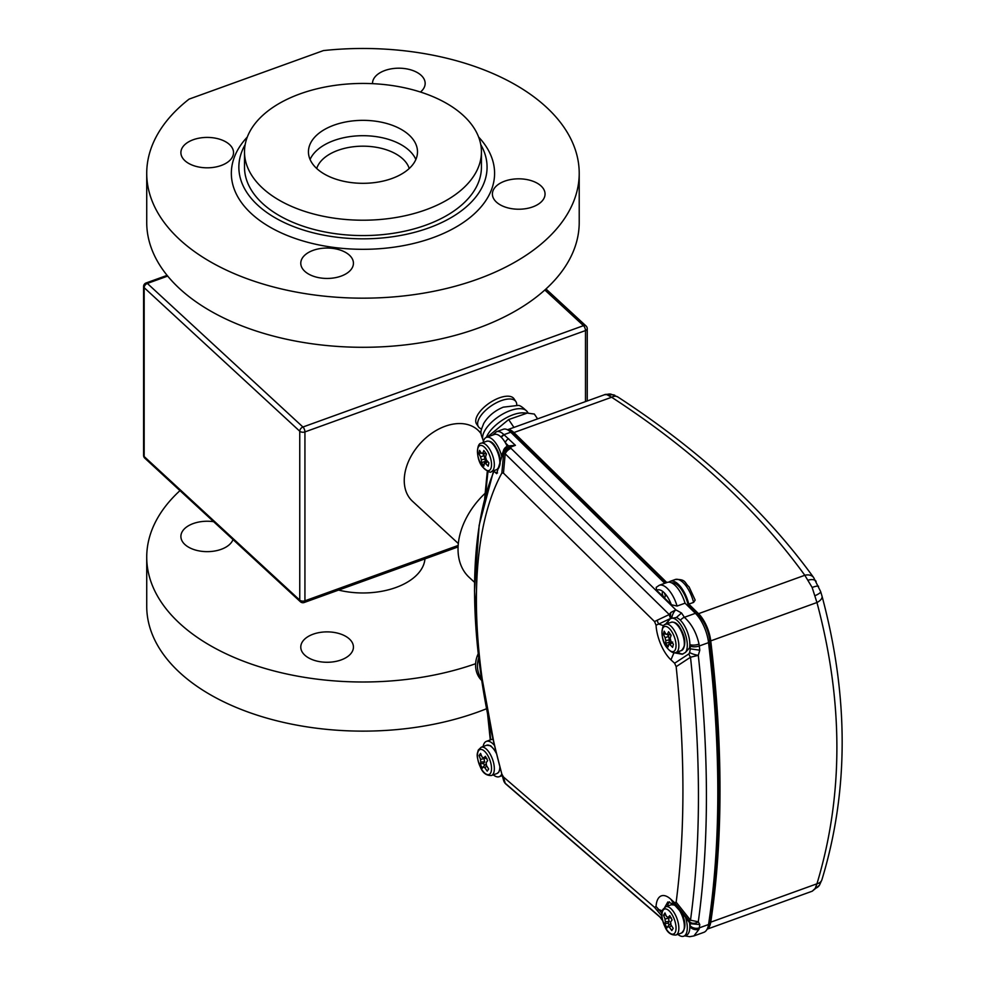 <?xml version="1.0" encoding="UTF-8"?>
<svg xmlns="http://www.w3.org/2000/svg" width="986" height="986" viewBox="0 0 986 986"><rect width="100%" height="100%" fill="white"/><g stroke="black" fill="none" stroke-linecap="round" stroke-linejoin="round"><path stroke-width="1.48" d="M481.119 433.729A48.326 33.45 132.7 0 0 477.988 430.167A48.326 33.45 132.7 0 0 445.216 426.235A48.326 33.45 132.7 0 0 408.574 461.275A48.326 33.45 132.7 0 0 412.444 501.208L458.33 543.545M481.131 433.84A48.326 33.45 132.7 0 0 477.877 430.081M420.492 92.031A26.326 15.197 0 0 0 425.163 83.391A26.326 15.197 0 0 0 421.145 75.33A26.326 15.197 0 0 0 391.565 68.786A26.326 15.197 0 0 0 372.511 83.391A26.326 15.197 0 0 0 372.511 83.65M541.043 185.96A26.326 15.197 0 0 0 511.463 179.415A26.326 15.197 0 0 0 492.396 194.032A26.326 15.197 0 0 0 496.414 202.093A26.326 15.197 0 0 0 525.994 208.638A26.326 15.197 0 0 0 545.048 194.032A26.326 15.197 0 0 0 541.043 185.96M229.528 144.56A26.326 15.197 0 0 0 199.948 138.003A26.326 15.197 0 0 0 180.894 152.62A26.326 15.197 0 0 0 184.9 160.681A26.326 15.197 0 0 0 214.48 167.226A26.326 15.197 0 0 0 233.534 152.62A26.326 15.197 0 0 0 229.528 144.56M349.426 255.189A26.326 15.197 0 0 0 319.846 248.632A26.326 15.197 0 0 0 300.779 263.25A26.326 15.197 0 0 0 304.785 271.31A26.326 15.197 0 0 0 334.365 277.855A26.326 15.197 0 0 0 353.432 263.25A26.326 15.197 0 0 0 349.426 255.189M245.157 144.646A124.1 71.645 0 0 0 257.765 205.187A124.1 71.645 0 0 0 415.772 232.018A124.1 71.645 0 0 0 480.774 144.646M478.629 137.054A131.631 75.996 180 0 1 429.317 238.957A131.631 75.996 180 0 1 251.381 213.629A131.631 75.996 180 0 1 247.301 137.054M179.649 239.536A216.242 124.84 0 0 0 422.637 293.323A216.242 124.84 0 0 0 579.213 173.326A216.242 124.84 0 0 0 546.281 107.104A216.242 124.84 0 0 0 323.433 50.582L189.078 99.118A216.242 124.84 0 0 0 146.729 173.326A216.242 124.84 0 0 0 179.649 239.536M146.729 173.326L146.729 222.454A216.242 124.84 0 0 0 179.649 288.676A216.242 124.84 0 0 0 422.637 342.45A216.242 124.84 0 0 0 579.213 222.454L579.213 173.326M232.992 539.539A26.326 15.197 180 0 1 211.854 551.408A26.326 15.197 180 0 1 184.9 544.506A26.326 15.197 180 0 1 180.894 536.446A26.326 15.197 180 0 1 213.679 521.705M304.785 655.135A26.326 15.197 180 0 1 300.779 647.075A26.326 15.197 180 0 1 319.846 632.47A26.326 15.197 180 0 1 349.426 639.014A26.326 15.197 180 0 1 353.432 647.075A26.326 15.197 180 0 1 334.365 661.68A26.326 15.197 180 0 1 304.785 655.135M486.603 708.712A216.242 124.84 180 0 1 179.649 672.501A216.242 124.84 180 0 1 146.729 606.279L146.729 557.152A216.242 124.84 180 0 1 179.982 490.621M475.622 663.714A216.242 124.84 180 0 1 179.649 623.374A216.242 124.84 180 0 1 146.729 557.152M424.954 558.889A62.056 35.829 180 0 1 338.568 590.084M401.524 144.917A54.526 31.478 0 0 0 348.452 136.832A54.526 31.478 0 0 0 310.085 159.498A54.526 31.478 180 0 1 348.452 136.832A54.526 31.478 180 0 1 401.524 144.917A54.526 31.478 180 0 1 415.858 159.498A54.526 31.478 0 0 0 401.524 144.917M401.524 129.56A54.526 31.478 0 0 0 342.105 122.745A54.526 31.478 0 0 0 308.445 151.832A54.526 31.478 0 0 0 324.406 174.091A54.526 31.478 0 0 0 383.837 180.919A54.526 31.478 0 0 0 417.497 151.832A54.526 31.478 0 0 0 401.524 129.56M279.198 200.183A118.468 68.391 0 0 0 408.303 215.01A118.468 68.391 0 0 0 481.427 151.832A118.468 68.391 0 0 0 446.732 103.468A118.468 68.391 0 0 0 317.64 88.641A118.468 68.391 0 0 0 244.503 151.832A118.468 68.391 0 0 0 279.198 200.183M244.503 151.832L244.503 167.176A118.468 68.391 0 0 0 279.198 215.54A118.468 68.391 0 0 0 408.303 230.367A118.468 68.391 0 0 0 481.427 167.176L481.427 151.832M485.1 493.32A65.816 45.553 132.7 0 0 458.034 549.165A65.816 45.553 132.7 0 0 469.2 577.377L474.537 582.307M707.208 929.022A24.44 10.587 -109.9 0 0 710.746 922.169A860.371 372.609 -109.9 0 0 710.746 640.888A24.44 10.587 -109.9 0 0 698.532 613.674L688.807 604.122A22.567 9.774 -109.9 0 0 670.431 581.247A22.567 9.774 -109.9 0 0 668.952 582.147M688.807 604.122L693.589 602.397A22.567 9.774 -109.9 0 0 675.213 579.521L670.431 581.247M812.131 891.233A11.277 10.193 -110.7 0 0 812.254 891.184L815.212 888.398L816.95 883.801C843.535 795.628 843.535 701.872 816.95 602.52L812.131 587.446L804.81 575.282A11.277 8.159 -36.2 0 1 813.697 577.623L813.697 577.623C765.222 510.649 699.937 450.429 617.84 396.976L610.827 394.104L605.318 394.437L507.47 429.748A18.808 8.147 -109.9 0 1 513.903 432.558L666.819 582.553M675.213 579.521C686.379 579.016 684.296 582.899 689.078 586.892L695.155 600.092L693.589 602.397M698.532 613.674L804.81 575.282C757.014 509.232 692.616 449.887 611.64 397.247L606.735 394.597L604.393 394.733M710.746 922.169L816.95 883.801A11.277 7.235 16.4 0 0 821.917 879.734L819.465 885.206A11.277 9.12 32.8 0 1 815.212 888.398M710.746 640.888L816.95 602.52A11.277 5.423 -14.3 0 0 822.028 596.173L822.028 596.173C848.909 696.597 848.872 791.117 821.917 879.734M513.903 432.558L611.64 397.247A11.277 6.619 -55.3 0 1 617.84 396.976M665.673 582.972L513.866 434.062A16.922 7.333 -109.9 0 0 510.132 431.621M708.429 925.201A22.567 9.774 -109.9 0 0 709.772 920.961A858.486 371.796 -109.9 0 0 709.772 640.296A22.567 9.774 -109.9 0 0 698.495 615.165L688.154 605.034A20.681 8.96 -109.9 0 0 671.602 582.874M688.154 605.034L687.267 605.355M503.464 776.98L505.189 783.241A7.518 7.075 164.1 0 1 503.624 780.481A7.518 7.075 164.1 0 1 503.612 780.456L501.862 774.133L503.464 776.98L654.544 907.33L656.047 906.516L658.784 909.585L657.268 910.608L654.544 907.33M492.544 435.134L496.513 431.708A20.681 8.96 70.1 0 1 503.538 434.271A20.681 8.96 70.1 0 1 503.957 434.666L515.419 445.339L507.963 445.968A7.518 3.254 70.1 0 1 510.526 446.904A7.518 3.254 70.1 0 1 510.674 447.052L511.007 448.359A7.518 5.041 134.4 0 0 505.189 453.794L503.464 473.12L501.862 473.021A378.858 164.07 -109.9 0 0 501.862 774.133M677.838 934.346A18.808 8.147 -109.9 0 0 683.705 936.232A18.808 8.147 -109.9 0 0 685.443 917.14L674.054 904.372L667.83 901.98L664.897 907.132M501.862 473.021L503.612 453.671L503.279 452.364L501.8 456.703A18.808 8.147 -109.9 0 0 492.803 439.682A18.808 8.147 -109.9 0 0 486.418 437.353L494.393 434.469A18.808 8.147 70.1 0 1 500.777 436.81A18.808 8.147 70.1 0 1 501.159 437.168A18.808 8.147 70.1 0 1 501.233 437.242A18.808 8.147 -109.9 0 1 505.461 442.924A18.808 8.147 -109.9 0 1 507.186 446.301M501.997 454.645L504.019 449.283A7.518 6.36 30.1 0 0 503.279 452.364A7.518 5.916 -14.3 0 1 509.959 447.126A7.518 5.916 -14.3 0 1 510.674 447.052L515.419 445.339M486.418 437.353A18.808 8.147 -109.9 0 0 483.103 442.554M494.196 470.84C468.116 532.514 467.931 634.257 494.196 744.22L494.097 743.21M494.196 744.22L494.491 745.453A18.808 8.147 -109.9 0 0 492.803 743.678A18.808 8.147 -109.9 0 0 486.418 741.349A18.808 8.147 -109.9 0 0 483.103 746.538M677.074 606.057L671.343 604.726A18.808 8.147 -109.9 0 0 663.751 592.303A2.822 1.22 -109.9 0 0 662.789 591.957A2.822 1.22 -109.9 0 0 662.345 594.09A2.822 1.22 -109.9 0 0 663.751 596.912A2.822 1.22 -109.9 0 0 664.712 597.257A2.822 1.22 -109.9 0 0 665.156 595.125A2.822 1.22 -109.9 0 0 663.751 592.303A18.808 8.147 -109.9 0 0 656.664 590.318L656.183 587.385L659.277 585.277A22.567 9.774 70.1 0 1 666.943 588.087A22.567 9.774 70.1 0 1 677.074 606.057L685.048 603.185A22.567 9.774 -109.9 0 0 674.905 585.203A22.567 9.774 -109.9 0 0 667.239 582.406L659.277 585.277M664.774 583.293L510.76 432.213A20.681 8.96 -109.9 0 0 510.341 431.819A20.681 8.96 -109.9 0 0 503.316 429.255L496.513 431.708M493.32 774.836A18.808 8.147 -109.9 0 0 499.199 776.709A18.808 8.147 -109.9 0 0 501.8 773.961L494.491 745.453M501.8 773.961L503.624 780.481A7.518 7.518 0 0 0 505.941 784.104A7.518 5.361 130.8 0 1 505.189 783.241L662.247 918.853M493.32 470.84A18.808 8.147 -109.9 0 0 494.491 471.727L496.624 473.65L501.8 456.703M685.443 917.14L689.522 922.662L690.681 923.746L688.955 920.751L674.621 902.732L670.948 899.355A28.2 12.214 -109.9 0 0 656.047 906.516M674.621 902.732L676.162 902.165A823.729 356.747 -109.9 0 0 676.162 666.659L674.621 663.233L670.948 659.844A28.2 12.214 70.1 0 1 656.047 625.173L654.544 621.587L503.464 473.12M674.621 663.233L688.955 653.841L689.608 652.572A6.766 1.393 16.4 0 0 698.298 655.345C709.131 754.376 709.131 843.19 698.298 921.774L699.789 924.56L690.681 923.746M689.608 652.572L690.36 648.665A855.478 370.49 -109.9 0 0 690.04 645.904A19.56 8.467 -109.9 0 0 689.843 644.536A18.808 8.147 -109.9 0 0 680.402 620.28A18.808 8.147 -109.9 0 0 676.359 617.507L670.542 618.53A18.808 8.147 -109.9 0 0 667.621 623.559M674.313 652.806L682.25 654.26L685.443 652.449L689.522 647.901L690.36 648.665M665.328 624.409L670.542 618.53A18.808 8.147 -109.9 0 1 670.936 618.358A18.808 8.147 -109.9 0 1 684.099 631.028A18.808 8.147 -109.9 0 1 685.443 652.449M654.544 621.587L657.268 620.194A6.766 4.77 64.7 0 0 658.784 624.015L656.047 625.173M676.162 902.165L690.496 920.221C701.095 842.574 701.095 754.906 690.496 657.231L676.162 666.659M699.789 924.56A862.245 373.423 70.1 0 1 699.296 927.863L708.54 924.523A862.245 373.423 -109.9 0 0 708.54 642.638L699.296 645.978A862.245 373.423 70.1 0 1 699.789 650.193L698.298 655.345L690.496 657.231A6.766 4.573 56.5 0 1 688.955 653.841M657.268 620.194L669.26 614.549L505.189 453.794L503.612 453.671A7.518 5.916 -14.3 0 1 510.292 448.433A7.518 5.916 -14.3 0 1 511.007 448.359L675.829 609.853A6.766 3.032 -66.3 0 0 671.836 618.049L670.776 618.358A6.766 4.77 -115.3 0 1 669.26 614.549L670.825 612.491L675.829 609.853L681.536 613.009L684.37 617.298C691.63 623.916 696.51 632.864 699.037 644.129A26.326 11.401 70.1 0 1 699.296 645.978A6.766 2.896 -6.7 0 1 690.04 645.904M680.402 620.28A6.766 4.486 -46.5 0 1 684.37 617.298L695.389 613.329L685.048 603.185M671.343 604.726L656.664 590.318M695.389 613.329A26.326 11.401 70.1 0 1 708.54 642.638M683.705 936.232L686.256 935.307A18.808 8.147 -109.9 0 0 689.843 926.606A19.56 8.467 -109.9 0 0 690.04 925.583A6.766 4.77 -171.4 0 0 699.296 927.863A26.326 11.401 70.1 0 1 699.037 929.243L693.897 935.936L703.794 932.362A26.326 11.401 70.1 0 0 708.54 924.523M699.037 929.243A6.766 5.041 -167.4 0 1 689.843 926.606A18.808 8.147 -109.9 0 0 689.522 922.662M689.522 647.901A18.808 8.147 -109.9 0 0 689.843 644.536A6.766 2.465 -9 0 0 699.037 644.129M677.838 651.857A18.808 8.147 -109.9 0 0 683.15 653.878M669.482 901.82A18.808 8.147 -109.9 0 0 667.621 906.048M501.997 774.651L502.49 776.426M494.491 471.727A18.808 8.147 -109.9 0 0 497.548 472.923M508.727 438.77A3.759 2.514 134.4 0 0 505.461 442.924L508.406 445.82M688.955 920.751A6.766 1.072 141.5 0 0 690.496 920.221L698.298 921.774A6.766 5.522 151.5 0 1 689.608 921.762M690.681 648.899L699.789 650.193M676.359 617.507L681.536 613.009M671.084 618.308A6.766 4.129 -90.3 0 1 670.825 612.491M668.212 646.816L668.582 644.4A5.546 2.403 -109.9 0 0 669.987 644.573L672.588 647.371L673.401 644.178L670.862 641.147A5.546 2.403 -109.9 0 0 670.135 638.312L671.133 635.329L668.57 631.718L667.374 634.429A5.546 2.403 -109.9 0 0 666.548 634.146A5.546 2.403 -109.9 0 0 665.981 634.257L664.194 631.176L663.381 634.368L665.106 637.683A5.546 2.403 -109.9 0 0 665.833 640.518L665.649 643.205L668.212 646.816M672.735 642.046L669.987 644.573M671.799 642.293A4.203 1.812 -109.9 0 1 671.01 641.824L668.582 644.4M665.981 634.257L667.337 634.417L668.718 636.389A4.203 1.812 -109.9 0 0 669.617 639.865L668.976 642.379L669.63 643.303M668.976 642.379L665.649 643.205M669.617 639.865L665.833 640.518M668.718 636.389L665.106 637.683M665.686 633.788L663.381 634.368M670.887 634.861L667.374 634.429M667.004 927.912L667.867 926.335A5.546 2.403 -109.9 0 0 669.408 927.185L671.811 930.574L673.216 928.344L670.911 924.794A5.546 2.403 -109.9 0 0 670.554 922.083L672.07 919.901L669.777 915.612L668.089 917.498A5.546 2.403 -109.9 0 0 666.548 916.647L664.971 912.962L663.566 915.193L665.045 919.038A5.546 2.403 -109.9 0 0 665.414 921.75L664.712 923.635L667.004 927.912M671.404 925.583L669.408 927.185M670.911 924.239A4.203 1.812 -109.9 0 1 670.468 923.746L667.867 926.335M668.471 917.547L668.767 918.102A4.203 1.812 -109.9 0 0 669.223 921.429L668.114 923.179L669.137 925.09M668.114 923.179L664.712 923.635M669.223 921.429L665.414 921.75M668.767 918.102L665.045 919.038M665.772 914.897L663.566 915.193M671.417 917.941L668.089 917.498M482.364 768.217L483.276 766.738A5.546 2.403 -109.9 0 0 484.816 767.675L487.195 771.114L488.662 769.006L486.394 765.407A5.546 2.403 -109.9 0 0 486.073 762.733L487.651 760.637L485.395 756.299L483.658 758.074A5.546 2.403 -109.9 0 0 482.117 757.137L480.564 753.403L479.097 755.498L480.539 759.405A5.546 2.403 -109.9 0 0 480.86 762.079L480.108 763.879L482.364 768.217M486.813 766.097L484.816 767.675M486.394 764.729A4.203 1.812 -109.9 0 1 485.888 764.162L483.276 766.738M484.064 758.123L484.274 758.505A4.203 1.812 -109.9 0 0 484.668 761.808L483.51 763.46L484.557 765.481M483.51 763.46L480.108 763.879M484.668 761.808L480.86 762.079M484.274 758.505L480.539 759.405M481.291 755.239L479.097 755.498M486.973 758.505L483.658 758.074M483.916 466.021L484.188 463.469A5.546 2.403 -109.9 0 0 485.568 463.519L488.193 466.181L488.896 462.828L486.308 459.92A5.546 2.403 -109.9 0 0 485.531 457.085L486.431 453.979L483.843 450.503L482.733 453.363A5.546 2.403 -109.9 0 0 482.031 453.141A5.546 2.403 -109.9 0 0 481.365 453.301L479.553 450.343L478.863 453.696L480.613 456.9A5.546 2.403 -109.9 0 0 481.402 459.735L481.328 462.557L483.916 466.021M487.7 461.522L485.568 463.519M487.54 461.337A4.203 1.812 -109.9 0 1 486.591 460.906L484.188 463.469M482.659 453.461L484.212 455.532A4.203 1.812 -109.9 0 0 485.174 459.02L485.186 462.409M484.631 461.658L481.328 462.557M485.174 459.02L481.402 459.735M484.212 455.532L480.613 456.9M481.205 453.055L478.863 453.696M484.718 453.572A4.203 1.812 -109.9 0 0 484.594 453.708L481.365 453.301M486.271 453.77L482.733 453.363M487.478 436.971L508.653 419.568L527.239 413.097L523.64 412.875A26.326 11.931 146 0 0 487.466 435.036A26.326 11.931 146 0 0 486.357 437.377M527.239 413.097L534.338 414.046L537.592 418.865M513.94 427.406L508.653 419.568M481.55 428.922A22.567 10.217 -34 0 1 478.456 426.79A22.567 10.217 -34 0 1 484.656 411.248A22.567 10.217 -34 0 1 506.175 399.293A22.567 10.217 -34 0 1 515.875 401.561A22.567 10.217 -34 0 1 516.701 405.221M515.875 401.561L514.002 398.775A22.567 10.217 146 0 0 504.302 396.508A22.567 10.217 146 0 0 482.783 408.463A22.567 10.217 146 0 0 476.583 424.005L478.456 426.79M481.525 678.799A22.567 19.128 -70.1 0 1 477.47 665.069A22.567 19.128 -70.1 0 1 478.728 657.847M478.247 653.693A22.567 19.128 109.9 0 0 475.597 664.391A22.567 19.128 109.9 0 0 481.784 680.513M409.227 168.495A47.008 27.14 0 0 0 396.212 154.124A47.008 27.14 0 0 0 348.933 147.419A47.008 27.14 0 0 0 316.716 168.495M167.706 276.08L147.345 283.438L302.936 427.012L583.49 325.663L544.839 289.995M146.076 282.97A3.759 3.759 0 0 0 143.586 286.507A3.759 2.169 180 0 0 144.166 287.666L144.166 456.543L299.756 600.117L299.756 431.227L144.166 287.666A3.759 2.601 -47.3 0 1 147.345 283.438A3.759 1.627 -109.9 0 0 146.076 282.97L167.115 275.365M585.487 401.561L585.487 330.569L304.933 431.917L304.933 600.807L458.17 545.455M583.49 325.663A3.759 1.627 70.1 0 1 585.487 330.569A3.759 2.169 180 0 0 587.249 328.732A3.759 3.759 0 0 0 586.041 325.972A3.759 2.601 -47.3 0 0 583.49 325.663M304.933 431.917A3.759 1.627 -109.9 0 0 302.936 427.012A3.759 2.601 -47.3 0 0 299.756 431.227A3.759 2.169 180 0 0 304.933 431.917M304.933 600.807A3.759 2.169 180 0 1 299.756 600.117A3.759 2.601 -47.3 0 0 300.385 601.731A3.759 3.759 0 0 0 304.218 602.495A3.759 1.627 -109.9 0 0 304.933 600.807M144.166 456.543A3.759 2.169 180 0 1 143.586 455.396A3.759 3.759 0 0 0 144.794 458.157A3.759 2.601 -47.3 0 1 144.166 456.543M815.212 595.618A11.277 2.219 -19 0 0 820.66 591.625L813.697 577.623M812.131 587.446A11.277 1.787 -23.9 0 1 818.577 586.35M808.298 580.125A11.277 5.546 -29.5 0 1 816.1 581.395M609.089 395.472A11.277 8.221 -66.1 0 1 614.833 395.275M606.735 394.597A11.277 9.355 -81.8 0 1 610.827 394.104M604.677 394.646A11.277 9.983 -105.6 0 1 605.318 394.437M709.772 920.961L709.033 921.232M513.866 434.062L512.966 434.382M698.495 615.165L697.422 615.56M709.772 640.296L708.293 640.826M661.594 918.496A18.808 8.147 -109.9 0 0 662.37 919.445M488.477 718.264A947.792 410.472 -109.9 0 0 488.736 720.926A947.792 410.472 -109.9 0 0 490.72 739.796M674.054 904.372L670.948 899.355M662.309 910.854L658.784 909.585L661.877 913.27M673.968 652.794L670.948 659.844M670.776 618.358L658.784 624.015L663.627 625.765M501.159 437.168A3.759 2.514 134.4 0 1 503.957 434.666L510.76 432.213M661.889 916.105L657.268 910.608M690.04 925.583A855.478 370.49 -109.9 0 0 690.36 923.426M487.996 471.468A947.792 410.472 -109.9 0 0 485.679 494.59M504.019 434.727L501.233 437.242M679.551 627.269A13.915 6.027 70.1 0 1 683.976 647.099M671.256 622.24C674.486 621.747 677.246 623.325 679.514 626.96C685.837 637.215 686.49 645.078 681.474 650.538A15.049 6.52 -109.9 0 0 684.198 641.245A15.049 6.52 -109.9 0 0 678.775 626.911A15.049 6.52 -109.9 0 0 671.256 622.24L665.76 624.224A15.049 6.52 70.1 0 1 673.278 628.895A15.049 6.52 70.1 0 1 678.701 643.229A15.049 6.52 70.1 0 1 675.977 652.522C673.512 653.471 670.505 651.882 666.98 647.74C660.386 640.308 660.879 624.187 665.76 624.224M666.869 647.42A13.274 5.743 -109.9 0 0 675.706 648.517A13.274 5.743 -109.9 0 0 671.133 630.683A13.274 5.743 -109.9 0 0 662.284 629.586A13.274 5.743 -109.9 0 0 666.869 647.42M680.796 911.458L681.215 912.235C686.034 921.799 686.12 928.738 681.474 933.039A15.049 6.52 -109.9 0 0 680.537 912.272A15.049 6.52 -109.9 0 0 677.789 908.118M675.04 914.256A15.049 6.52 70.1 0 1 675.977 935.024C671.183 935.258 667.633 932.768 665.328 927.567C659.856 914.022 661.963 913.467 662.802 909.56L665.76 906.726A15.049 6.52 70.1 0 1 675.04 914.256M665.316 927.382A13.274 5.743 -109.9 0 0 675.003 932.756A13.274 5.743 -109.9 0 0 672.686 915.711A13.274 5.743 -109.9 0 0 662.999 910.349A13.274 5.743 -109.9 0 0 665.316 927.382M676.199 906.454A15.049 6.52 -109.9 0 0 671.256 904.741L665.76 906.726M500.247 768.156L498.768 772.186L496.969 773.517A15.049 6.52 -109.9 0 0 499.828 766.578M496.574 753.822A15.049 6.52 -109.9 0 0 496.217 753.119A15.049 6.52 -109.9 0 0 486.739 745.231L481.242 747.215A15.049 6.52 70.1 0 1 490.72 755.103A15.049 6.52 70.1 0 1 491.459 775.514C486.566 775.723 482.967 773.123 480.638 767.712C475.474 754.635 477.409 753.945 478.284 750.05L481.242 747.215M480.638 767.552A13.274 5.743 -109.9 0 0 490.375 773.406A13.274 5.743 -109.9 0 0 488.341 756.521A13.274 5.743 -109.9 0 0 478.592 750.666A13.274 5.743 -109.9 0 0 480.638 767.552M494.725 445.845A13.915 6.027 70.1 0 1 499.458 466.095M486.739 441.235C489.845 440.742 492.495 442.172 494.676 445.512C501.27 455.815 502.022 463.827 496.969 469.533A15.049 6.52 -109.9 0 0 499.643 459.944A15.049 6.52 -109.9 0 0 493.924 445.438A15.049 6.52 -109.9 0 0 486.739 441.235L481.242 443.219A15.049 6.52 70.1 0 1 488.427 447.422A15.049 6.52 70.1 0 1 494.146 461.929A15.049 6.52 70.1 0 1 491.459 471.518C490.843 473.243 487.947 471.789 482.783 467.167C475.967 459.87 476.201 443.207 481.242 443.219M482.659 466.822A13.274 5.743 -109.9 0 0 491.287 467.13A13.274 5.743 -109.9 0 0 486.32 449.271A13.274 5.743 -109.9 0 0 477.692 448.95A13.274 5.743 -109.9 0 0 482.659 466.822M483.596 441.124C479.553 431.585 480.515 431.967 483.682 423.499C488.119 416.178 494.664 410.731 503.279 407.156L517.884 405.443C519.56 405.024 522.679 407.107 527.239 411.692A26.326 11.931 146 0 0 506.927 411.938A26.326 11.931 146 0 0 484.656 430.87A26.326 11.931 146 0 0 483.485 440.964M587.249 328.732L587.249 400.932M545.961 288.972L586.041 325.972M304.218 602.495L458.083 546.922M143.586 286.507L143.586 455.396M144.794 458.157L300.385 601.731M812.07 891.258L707.147 929.157M812.254 891.184L819.465 885.206M822.028 596.173L820.66 591.625M492.963 738.982L486.418 741.349M662.666 920.69L660.016 917.14M502.256 775.612L499.199 776.709M507.963 445.968A7.518 7.518 0 0 0 504.019 449.283M662.309 919.125L505.941 784.104M484.681 498.386L487.306 471.185M487.552 713.654L490.276 739.956M493.53 471.012L479.159 525.291L474.5 590.824L479.59 664.86L494.183 744.183M684.715 935.862L689.682 936.7L693.897 935.936M681.474 650.538L675.977 652.522M681.474 933.039L675.977 935.024M671.256 904.741L674.781 905.049M496.969 773.517L491.459 775.514M486.739 745.231L490.671 745.749L495.97 751.431M496.969 469.533L491.459 471.518M527.239 411.692L528.25 413.171M477.988 430.167L481.094 433.051"/></g></svg>

